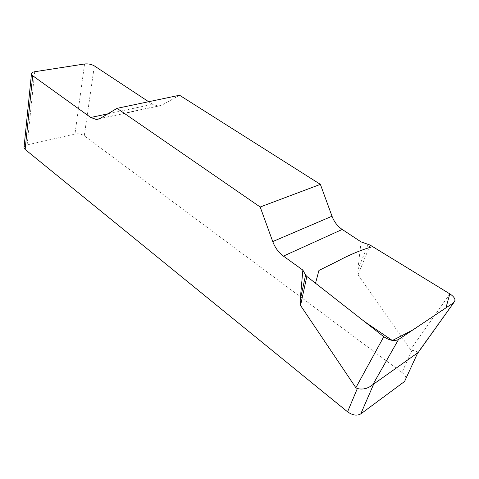 <?xml version="1.0" encoding="UTF-8"?>
<svg xmlns="http://www.w3.org/2000/svg" width="479" height="479" viewBox="0 0 479 479"><rect width="100%" height="100%" fill="white"/><g stroke="black" fill="none" stroke-linecap="round" stroke-linejoin="round"><path stroke-width="0.36" stroke-dasharray="2.4 1.8" d="M361.064 241.889L357.795 269.934L358.011 274.916L410.587 349.622L412.024 350.335L401.977 372.476C404.336 374.291 405.665 376.213 405.952 378.242L405.97 378.434M24.082 146.819L27.135 144.898L74.958 134.03C78.43 133.473 81.538 134.06 84.268 135.785L401.977 372.476M179.547 95.243L162.076 105.057L158.274 106.104L152.544 104.296L148.634 101.722M417.85 352.442C416.981 351.436 415.036 350.73 412.024 350.335M368.171 244.194L357.795 269.934M370.087 245.068L358.011 274.916M84.268 135.785L94.351 65.904M27.135 144.898L34.704 71.736M84.585 63.976L74.958 134.03M162.076 105.057L100.129 118.469M107.883 113.828L152.544 104.296M449.871 293.902L410.587 349.622M418.005 352.017L405.952 378.242M158.274 106.104L99.339 118.882M454.805 300.614L417.856 352.436"/><path stroke-width="0.72" d="M148.634 101.722L94.351 65.904C91.459 64.264 88.202 63.623 84.585 63.976L34.704 71.736C32.344 72.155 31.261 72.97 31.44 74.179L32.686 75.724L25.142 149.454L347.562 411.814L357.34 388.553L355.855 387.727L300.537 305.452L300.195 300.094L302.854 270.09L305.602 275.048L306.841 276.431L383.787 336.695C389.421 340.533 394.337 341.461 398.534 339.485L453.793 302.626L455.05 300.273C454.84 298.094 453.116 295.974 449.871 293.902L370.087 245.068L361.064 241.889L342.222 229.453C337.545 226.268 334.144 221.855 332.013 216.221L320.379 184.361L260.187 207L272.749 241.572C275.048 247.691 278.598 252.535 283.412 256.103L302.854 270.09M32.686 75.724L90.735 117.487L96.423 119.516L100.129 118.469L117.05 108.338L260.187 207M117.05 108.338L179.547 95.243L320.379 184.361M357.34 388.553C362.92 389.846 368.082 388.553 372.83 384.667L418.263 352.436L453.793 302.626M373.871 383.673L360.765 413.922L404.557 381.5L417.916 352.442M405.97 378.434L404.557 381.5M360.765 413.922C356.933 416.029 352.532 415.329 347.562 411.814M25.142 149.454L23.98 147.777L24.082 146.819M305.602 275.048L300.195 300.094M306.841 276.431L300.537 305.452M449.805 293.867L445.961 307.853L412.497 330.175L392.367 340.515L364.603 321.672L315.523 283.233L318.942 270.431L337.473 261.241C349.209 254.9 360.926 250.026 372.614 246.613L449.805 293.867M90.735 117.487L107.883 113.828M272.749 241.572L332.013 216.221M342.222 229.453L283.412 256.103M355.855 387.727L383.787 336.695M398.534 339.485L372.83 384.667M23.98 147.777L31.44 74.179M99.339 118.882L96.423 119.516"/></g></svg>
